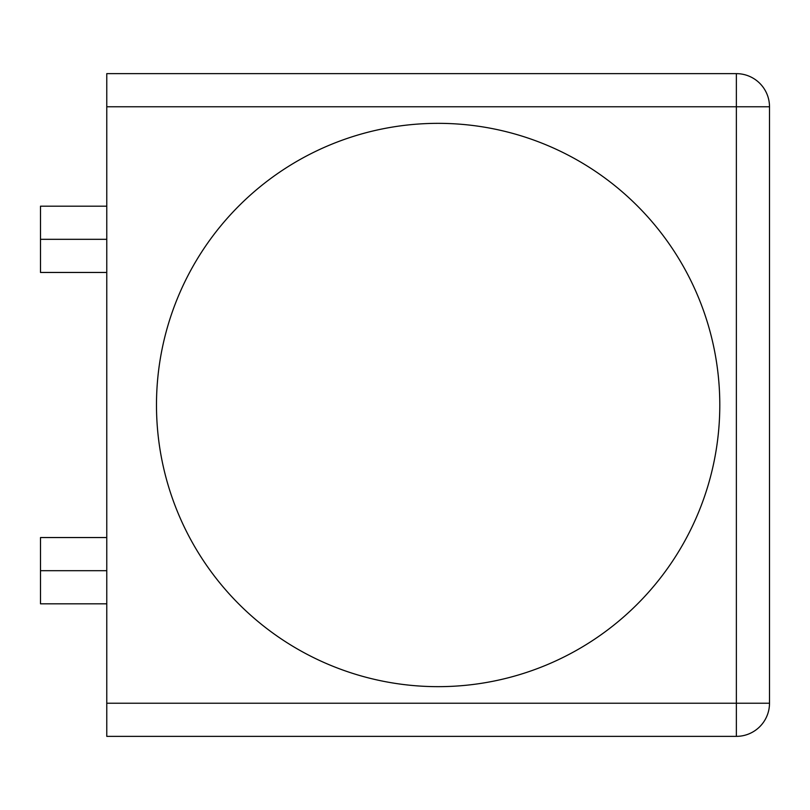 <?xml version="1.0" encoding="UTF-8"?>
<svg xmlns="http://www.w3.org/2000/svg" width="810" height="810" viewBox="0 0 810 810"><rect width="100%" height="100%" fill="white"/><g stroke="black" fill="none" stroke-linecap="round" stroke-linejoin="round"><path stroke-width="1.21" d="M719.796 405A281.657 281.657 0 0 1 438.139 686.657A281.657 281.657 0 0 1 156.482 405A281.657 281.657 0 0 1 438.139 123.343A281.657 281.657 0 0 1 719.796 405M769.5 686.657L769.5 123.343L769.5 686.657M106.768 703.232L106.768 736.361L736.361 736.361A33.139 33.139 0 0 0 769.5 703.232L769.5 106.768A33.139 33.139 0 0 0 736.361 73.639L106.768 73.639L106.768 106.768L736.361 106.768L736.361 73.639A33.139 33.139 0 0 1 769.5 106.768L736.361 106.768L736.361 703.232L769.5 703.232A33.139 33.139 0 0 1 736.361 736.361L736.361 703.232L106.768 703.232L106.768 106.768M106.768 206.185L40.5 206.185L40.5 239.315L106.768 239.315M106.768 272.454L40.5 272.454L40.5 239.315M106.768 537.546L40.5 537.546L40.5 570.685L106.768 570.685M106.768 603.814L40.5 603.814L40.5 570.685M438.139 123.343A281.657 281.657 0 0 0 156.482 405A281.657 281.657 0 0 0 438.139 686.657A281.657 281.657 0 0 0 719.796 405A281.657 281.657 0 0 0 438.139 123.343"/></g></svg>
